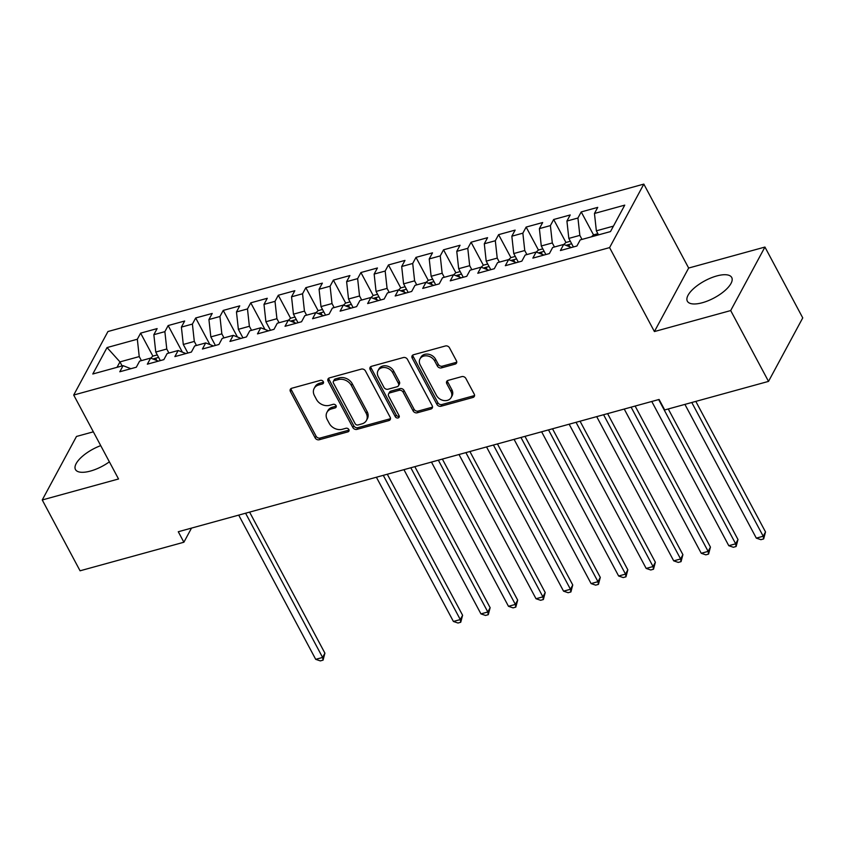 <?xml version="1.0" encoding="UTF-8"?>
<svg xmlns="http://www.w3.org/2000/svg" width="845" height="845" viewBox="0 0 845 845"><rect width="100%" height="100%" fill="white"/><g stroke="black" fill="none" stroke-linecap="round" stroke-linejoin="round"><path stroke-width="1.27" d="M323.318 381.634A2.218 1.764 -151.7 0 0 320.466 380.356L291.747 388.256A3.169 2.524 -151.7 0 0 290.342 389.323A3.169 2.524 -151.7 0 0 290.416 391.573L315.164 437.921A3.169 2.524 -151.7 0 0 319.252 439.749L347.971 431.848A2.218 1.764 -151.7 0 0 346.038 428.246L342.32 429.271A10.129 8.07 -151.7 0 1 329.275 423.408L327.216 419.542A10.129 8.07 -151.7 0 1 326.941 412.36A10.129 8.07 -151.7 0 1 331.462 408.927L335.18 407.903A2.218 1.764 -151.7 0 0 333.257 404.301L329.539 405.325A10.129 8.07 -151.7 0 1 316.484 399.463L314.424 395.597A10.129 8.07 -151.7 0 1 314.16 388.415A10.129 8.07 -151.7 0 1 318.681 384.982L322.389 383.957A2.218 1.764 -151.7 0 0 323.318 381.634M716.75 275.956A25.16 9.739 -28.1 0 0 694.505 287.796A25.16 9.739 -28.1 0 0 687.344 301.19A25.16 9.739 -28.1 0 0 702.322 302.732A25.16 9.739 -28.1 0 0 724.566 290.891A25.16 9.739 -28.1 0 0 731.728 277.498A25.16 9.739 -28.1 0 0 716.75 275.956M100.724 445.632A25.16 9.739 -28.1 0 0 75.458 469.524A25.16 9.739 -28.1 0 0 90.426 471.066A25.16 9.739 -28.1 0 0 109.375 461.824M455.106 364.132A3.169 2.524 -151.7 0 0 456.522 363.054A3.169 2.524 -151.7 0 0 456.437 360.815L449.498 347.813A3.169 2.524 -151.7 0 0 445.421 345.975L413.522 354.752A3.169 2.524 -151.7 0 0 412.106 355.829A3.169 2.524 -151.7 0 0 412.191 358.069L436.939 404.417A3.169 2.524 -151.7 0 0 441.016 406.255L472.915 397.477A3.169 2.524 -151.7 0 0 474.32 396.4A3.169 2.524 -151.7 0 0 474.246 394.161L465.859 378.454A3.169 2.524 -151.7 0 0 461.771 376.616L448.125 380.377A3.169 2.524 -151.7 0 0 446.72 381.444A3.169 2.524 -151.7 0 0 446.794 383.693L450.955 391.488A8.471 6.749 -151.7 0 1 451.177 397.488A8.471 6.749 -151.7 0 1 443.995 400.551A8.471 6.749 -151.7 0 1 436.495 395.46L420.208 364.945A8.471 6.749 -151.7 0 1 419.976 358.945A8.471 6.749 -151.7 0 1 427.169 355.882A8.471 6.749 -151.7 0 1 434.668 360.973L437.383 366.054A3.169 2.524 -151.7 0 0 441.46 367.892L455.106 364.132L456.036 362.42A3.169 2.524 -151.7 0 0 456.765 362.082M730.693 310.569L764.936 247.057L688.654 268.045L654.41 331.557L730.693 310.569L768.517 381.391L664.698 409.952L659.089 399.463L178.284 531.737L183.883 542.236L191.509 528.104M654.41 331.557L609.594 247.606L73.705 395.037L107.949 331.525L643.827 184.104L609.594 247.606M93.351 431.816L76.483 436.453L42.25 499.965L118.532 478.978L73.705 395.037M42.25 499.965L80.064 570.797L183.883 542.236M365.431 370.934A3.169 2.524 -151.7 0 0 361.354 369.107L329.455 377.884A3.169 2.524 -151.7 0 0 328.04 378.951A3.169 2.524 -151.7 0 0 328.124 381.201L352.872 427.549A3.169 2.524 -151.7 0 0 356.949 429.376L388.848 420.599A3.169 2.524 -151.7 0 0 390.263 419.532A3.169 2.524 -151.7 0 0 390.179 417.282L365.431 370.934M371.483 366.318L403.382 357.541A3.169 2.524 -151.7 0 1 407.459 359.378L432.207 405.727A3.169 2.524 -151.7 0 1 432.291 407.966A3.169 2.524 -151.7 0 1 430.876 409.043L417.229 412.793A3.169 2.524 -151.7 0 1 413.152 410.966L403.118 392.164A3.169 2.524 -151.7 0 0 399.041 390.337L389.989 392.83A3.169 2.524 -151.7 0 0 388.573 393.897A3.169 2.524 -151.7 0 0 388.658 396.147L399.104 415.719A2.218 1.764 -151.7 0 1 395.323 416.754L370.163 369.635A3.169 2.524 -151.7 0 1 370.078 367.385A3.169 2.524 -151.7 0 1 371.483 366.318M152.892 356.136L140.619 333.141L137.334 339.236L107.04 347.57L92.792 373.997L123.085 365.663L119.8 371.758L136.32 367.216L139.605 361.121L150.621 358.09L147.336 364.184L163.856 359.632L167.141 353.537L178.158 350.517L174.873 356.601L191.392 352.059L194.677 345.964L205.694 342.933L202.409 349.027L218.929 344.485L222.214 338.391L233.231 335.359L229.946 341.454L246.465 336.912L249.75 330.817L260.767 327.786L257.482 333.881L274.002 329.328L277.287 323.234L288.303 320.213L285.018 326.297L301.549 321.755L304.834 315.66L315.84 312.629L312.555 318.723L329.085 314.182L332.37 308.087L343.387 305.056L340.102 311.15L356.622 306.608L359.907 300.514L370.923 297.482L367.638 303.577L384.158 299.024L387.443 292.93L398.46 289.909L395.175 295.993L411.695 291.451L414.979 285.356L425.996 282.325L422.711 288.42L439.231 283.878L442.516 277.783L453.533 274.752L450.248 280.846L466.767 276.304L470.052 270.21L481.069 267.178L477.784 273.273L494.304 268.721L497.589 262.626L508.605 259.605L505.321 265.689L521.851 261.147L525.136 255.053L536.142 252.021L532.857 258.116L549.387 253.574L552.672 247.479L563.689 244.448L560.404 250.542L576.924 246.001L580.209 239.906L610.502 231.572L624.751 205.134L594.457 213.468L596.359 230.833L598.513 234.868M140.619 333.141L157.138 328.589L153.853 334.683L164.87 331.652L166.771 349.017L168.926 353.052M182.351 352.143L168.155 325.557L164.87 331.652M168.155 325.557L184.675 321.015L181.39 327.11L192.406 324.079L194.308 341.433L196.462 345.478M209.887 344.57L195.691 317.984L192.406 324.079M195.691 317.984L212.211 313.442L208.926 319.537L219.943 316.505L221.844 333.859L223.999 337.894M237.424 336.997L223.228 310.411L219.943 316.505M223.228 310.411L239.748 305.869L236.463 311.953L247.479 308.932L249.381 326.286L251.535 330.321M264.96 329.423L250.764 302.837L247.479 308.932M250.764 302.837L267.284 298.285L263.999 304.38L275.016 301.348L276.917 318.713L279.072 322.748M290.585 318.248L278.301 295.254L275.016 301.348M278.301 295.254L294.831 290.712L291.546 296.806L302.552 293.775L304.453 311.14L306.608 315.174M318.121 310.675L305.837 287.68L302.552 293.775M305.837 287.68L322.367 283.138L319.083 289.233L330.099 286.201L332 303.556L334.155 307.591M350.041 301.876L345.679 303.07L333.374 280.107L330.099 286.201M333.374 280.107L349.904 275.565L346.619 281.66L357.636 278.628L359.537 295.982L361.692 300.017M373.194 295.528L360.921 272.534L357.636 278.628M360.921 272.534L377.44 267.981L374.155 274.076L385.172 271.044L387.073 288.409L389.228 292.444M405.125 286.719L400.762 287.923L388.457 264.95L385.172 271.044M388.457 264.95L404.977 260.408L401.692 266.502L412.709 263.471L414.61 280.836L416.765 284.871M428.267 280.371L415.993 257.376L412.709 263.471M415.993 257.376L432.513 252.835L429.228 258.929L440.245 255.898L442.146 273.252L444.301 277.287M460.198 271.572L455.835 272.766L443.53 249.803L440.245 255.898M443.53 249.803L460.05 245.261L456.765 251.356L467.781 248.324L469.683 265.679L471.837 269.713M483.34 265.224L471.066 242.23L467.781 248.324M471.066 242.23L487.586 237.677L484.301 243.772L495.318 240.74L497.219 258.105L499.374 262.14M515.27 256.415L510.908 257.619L498.603 234.656L495.318 240.74M498.603 234.656L515.133 230.104L511.848 236.199L522.854 233.167L524.756 250.532L526.91 254.567M542.807 248.842L538.445 250.046L526.139 227.073L522.854 233.167M526.139 227.073L542.67 222.531L539.385 228.625L550.391 225.594L552.303 242.948L554.457 246.993M565.96 242.494L553.676 219.499L550.391 225.594M553.676 219.499L570.206 214.957L566.921 221.052L577.938 218.021L579.839 235.375L581.994 239.41M597.89 233.695L593.528 234.889L581.223 211.926L577.938 218.021M581.223 211.926L597.742 207.374L594.457 213.468M563.689 244.448L571.484 247.49M613.428 226.133L596.359 230.833M536.142 252.021L543.948 255.063M579.839 235.375L568.822 238.406L573.396 246.972M566.921 221.052L568.822 238.406M508.605 259.605L516.411 262.647M552.303 242.948L541.286 245.979L545.849 254.546M539.385 228.625L541.286 245.979M481.069 267.178L488.875 270.22M524.756 250.532L513.749 253.553L518.312 262.119M511.848 236.199L513.749 253.553M453.533 274.752L461.338 277.794M497.219 258.105L486.202 261.137L490.776 269.692M484.301 243.772L486.202 261.137M425.996 282.325L433.802 285.367M469.683 265.679L458.666 268.71L463.24 277.276M456.765 251.356L458.666 268.71M398.46 289.909L406.265 292.951M442.146 273.252L431.13 276.283L435.703 284.849M429.228 258.929L431.13 276.283M370.923 297.482L378.718 300.524M414.61 280.836L403.593 283.857L408.167 292.423M401.692 266.502L403.593 283.857M343.387 305.056L351.182 308.098M387.073 288.409L376.057 291.44L380.63 299.996M374.155 274.076L376.057 291.44M315.84 312.629L323.646 315.671M359.537 295.982L348.52 299.014L353.094 307.58M346.619 281.66L348.52 299.014M288.303 320.213L296.109 323.255M332 303.556L320.984 306.587L325.547 315.153M319.083 289.233L320.984 306.587M260.767 327.786L268.573 330.828M304.453 311.14L293.447 314.16L298.01 322.727M291.546 296.806L293.447 314.16M233.231 335.359L241.036 338.401M276.917 318.713L265.9 321.744L270.474 330.3M263.999 304.38L265.9 321.744M205.694 342.933L213.5 345.975M249.381 326.286L238.364 329.318L242.937 337.873M236.463 311.953L238.364 329.318M178.158 350.517L185.963 353.559M221.844 333.859L210.827 336.891L215.401 345.457M208.926 319.537L210.827 336.891M150.621 358.09L158.416 361.132M194.308 341.433L183.291 344.464L187.865 353.03M181.39 327.11L183.291 344.464M123.085 365.663L130.88 368.705M166.771 349.017L155.755 352.048L160.328 360.604M153.853 334.683L155.755 352.048M768.517 381.391L802.75 317.889L764.936 247.057M688.654 268.045L643.827 184.104M122.113 365.927L119.958 361.892L117.022 367.332M137.334 339.236L139.235 356.59L141.39 360.625M139.235 356.59L119.958 361.892L107.04 347.57M323.519 382.172A2.218 1.764 -151.7 0 1 323.318 382.246L319.6 383.26A10.129 8.07 -151.7 0 0 315.09 386.693L314.16 388.415M326.941 412.36L327.871 410.638A10.129 8.07 -151.7 0 1 332.391 407.205L336.109 406.191A2.218 1.764 -151.7 0 0 336.31 406.118M291.018 388.584A3.169 2.524 -151.7 0 0 291.345 389.851L316.093 436.2A3.169 2.524 -151.7 0 0 320.171 438.037L348.89 430.137A2.218 1.764 -151.7 0 0 349.091 430.063M328.726 378.211A3.169 2.524 -151.7 0 0 329.054 379.479L353.801 425.827A3.169 2.524 -151.7 0 0 357.879 427.665L389.777 418.888A3.169 2.524 -151.7 0 0 390.506 418.56M334.356 380.662A2.218 1.764 -151.7 0 0 333.426 382.986L355.143 423.672A2.218 1.764 -151.7 0 0 358.005 424.961L361.924 423.873A10.129 8.07 -151.7 0 0 366.434 420.44A10.129 8.07 -151.7 0 0 366.17 413.258L351.319 385.447A10.129 8.07 -151.7 0 0 338.275 379.585L334.356 380.662L335.275 378.951A2.218 1.764 -151.7 0 0 334.293 379.701L333.363 381.422M366.434 420.44L367.364 418.729A10.129 8.07 -151.7 0 0 367.1 411.547L366.17 413.258M335.275 378.951L339.204 377.873A10.129 8.07 -151.7 0 1 352.249 383.736L367.1 411.547M388.573 393.897L389.492 392.186A3.169 2.524 -151.7 0 1 390.908 391.108L399.96 388.615A3.169 2.524 -151.7 0 1 404.037 390.453L414.082 409.244A3.169 2.524 -151.7 0 0 418.159 411.082L431.806 407.322A3.169 2.524 -151.7 0 0 432.534 406.994M370.754 366.645A3.169 2.524 -151.7 0 0 371.082 367.924L396.242 415.043A2.218 1.764 -151.7 0 0 399.305 416.258M392.703 372.666A8.471 6.749 -151.7 0 0 385.204 367.575A8.471 6.749 -151.7 0 0 378.021 370.638A8.471 6.749 -151.7 0 0 378.243 376.638L383.979 387.39A3.169 2.524 -151.7 0 0 388.056 389.218L397.118 386.735A3.169 2.524 -151.7 0 0 398.523 385.658A3.169 2.524 -151.7 0 0 398.439 383.408L392.703 372.666L393.622 370.944A8.471 6.749 -151.7 0 0 386.133 365.853A8.471 6.749 -151.7 0 0 378.94 368.916L378.021 370.638M398.523 385.658L399.453 383.947A3.169 2.524 -151.7 0 0 399.368 381.697L398.439 383.408M393.622 370.944L399.368 381.697M419.976 358.945L420.905 357.224A8.471 6.749 -151.7 0 1 428.098 354.161A8.471 6.749 -151.7 0 1 435.587 359.252L438.301 364.343A3.169 2.524 -151.7 0 0 442.379 366.17L456.036 362.42M451.177 397.488L452.107 395.777A8.471 6.749 -151.7 0 0 451.885 389.767L450.955 391.488M447.396 380.704A3.169 2.524 -151.7 0 0 447.723 381.982L451.885 389.767M412.782 355.08A3.169 2.524 -151.7 0 0 413.12 356.358L437.868 402.706A3.169 2.524 -151.7 0 0 441.946 404.533L473.834 395.756A3.169 2.524 -151.7 0 0 474.573 395.428M157.286 354.911L152.924 356.104L150.706 358.122M238.702 515.112L315.713 659.343L322.6 657.452L324.913 653.164L249.602 512.123M156.23 360.276A8.545 3.971 -105.4 0 1 156.336 359.558L155.881 358.618L153.801 359.326M324.913 653.164L323.054 660.146L322.6 657.452L245.589 513.221M323.054 660.146L320.297 660.896L315.713 659.343M294.968 317.023L290.606 318.227L288.388 320.244M376.395 477.235L453.406 621.466L460.293 619.575L462.606 615.276L387.295 474.235M293.912 322.399A8.545 3.971 -105.4 0 1 294.018 321.681L293.564 320.741L291.483 321.449M462.606 615.276L460.736 622.258L460.293 619.575L383.281 475.344M460.736 622.258L457.979 623.019L453.406 621.466M322.505 309.45L318.142 310.654L315.935 312.661M403.931 469.662L480.942 613.893L487.829 611.991L490.142 607.703L414.832 466.662M321.449 314.815A8.545 3.971 -105.4 0 1 321.554 314.108L321.111 313.168L319.019 313.875M490.142 607.703L488.273 614.685L487.829 611.991L410.818 467.771M488.273 614.685L485.526 615.445L480.942 613.893M345.679 303.07L343.471 305.087M431.468 462.088L508.479 606.309L515.365 604.418L517.679 600.13L442.368 459.088M348.985 307.242A8.545 3.971 -105.4 0 1 349.091 306.524L348.647 305.584L346.566 306.291M517.679 600.13L515.809 607.111L515.365 604.418L438.354 460.187M515.809 607.111L513.063 607.872L508.479 606.309M377.588 294.303L373.226 295.496L371.008 297.514M459.004 454.504L536.015 598.735L542.902 596.845L545.215 592.556L469.904 451.515M376.532 299.669A8.545 3.971 -105.4 0 1 376.638 298.95L376.183 298.01L374.103 298.718M545.215 592.556L543.356 599.538L542.902 596.845L465.891 452.614M543.356 599.538L540.599 600.288L536.015 598.735M400.762 287.923L398.544 289.941M486.54 446.931L563.552 591.162L570.438 589.271L572.752 584.972L497.441 443.931M404.068 292.095A8.545 3.971 -105.4 0 1 404.174 291.377L403.72 290.437L401.639 291.145M572.752 584.972L570.893 591.954L570.438 589.271L493.427 445.04M570.893 591.954L568.136 592.715L563.552 591.162M432.661 279.146L428.299 280.35L426.081 282.367M514.077 439.358L591.088 583.589L597.975 581.687L600.288 577.399L524.977 436.358M431.605 284.512A8.545 3.971 -105.4 0 1 431.71 283.804L431.256 282.864L429.175 283.571M600.288 577.399L598.429 584.381L597.975 581.687L520.964 437.467M598.429 584.381L595.672 585.141L591.088 583.589M455.835 272.766L453.617 274.783M541.624 431.784L618.635 576.005L625.511 574.114L627.824 569.826L552.514 428.785M459.141 276.938A8.545 3.971 -105.4 0 1 459.247 276.22L458.793 275.28L456.712 275.988M627.824 569.826L625.965 576.808L625.511 574.114L548.5 429.883M625.965 576.808L623.209 577.568L618.635 576.005M487.734 263.999L483.372 265.193L481.154 267.21M569.16 424.201L646.171 568.431L653.048 566.541L655.361 562.252L580.061 421.211M486.678 269.365A8.545 3.971 -105.4 0 1 486.783 268.647L486.329 267.707L484.248 268.414M655.361 562.252L653.502 569.234L653.048 566.541L576.036 422.31M653.502 569.234L650.745 569.984L646.171 568.431M510.908 257.619L508.69 259.637M596.697 416.627L673.708 560.858L680.595 558.967L682.908 554.669L607.597 413.627M514.214 261.792A8.545 3.971 -105.4 0 1 514.32 261.073L513.866 260.133L511.785 260.841M682.908 554.669L681.038 561.65L680.595 558.967L603.583 414.737M681.038 561.65L678.281 562.411L673.708 560.858M538.445 250.046L536.237 252.063M624.233 409.054L701.244 553.285L708.131 551.384L710.444 547.095L635.134 406.054M541.751 254.208A8.545 3.971 -105.4 0 1 541.856 253.5L541.413 252.56L539.321 253.268M710.444 547.095L708.575 554.077L708.131 551.384L631.12 407.163M708.575 554.077L705.828 554.838L701.244 553.285M570.343 241.269L565.981 242.462L563.773 244.48M651.77 401.481L728.781 545.701L735.668 543.81L737.981 539.522L668.268 408.969M569.287 246.634A8.545 3.971 -105.4 0 1 569.393 245.916L568.949 244.976L566.868 245.684M737.981 539.522L736.111 546.504L735.668 543.81L658.656 399.579M736.111 546.504L733.365 547.264L728.781 545.701M593.528 234.889L591.394 236.822M684.915 404.396L756.317 538.128L763.204 536.237L765.517 531.949L695.815 401.396M765.517 531.949L763.658 538.93L763.204 536.237L691.791 402.505M763.658 538.93L760.901 539.68L756.317 538.128M319.6 383.26L318.681 384.982M336.109 406.191L335.18 407.903M332.391 407.205L331.462 408.927M348.89 430.137L347.971 431.848M320.171 438.037L319.252 439.749M316.093 436.2L315.164 437.921M291.345 389.851L290.416 391.573M323.318 382.246L322.389 383.957M389.777 418.888L388.848 420.599M357.879 427.665L356.949 429.376M353.801 425.827L352.872 427.549M329.054 379.479L328.124 381.201M352.249 383.736L351.319 385.447M339.204 377.873L338.275 379.585M431.806 407.322L430.876 409.043M418.159 411.082L417.229 412.793M414.082 409.244L413.152 410.966M404.037 390.453L403.118 392.164M399.96 388.615L399.041 390.337M390.908 391.108L389.989 392.83M396.242 415.043L395.323 416.754M371.082 367.924L370.163 369.635M442.379 366.17L441.46 367.892M438.301 364.343L437.383 366.054M435.587 359.252L434.668 360.973M447.723 381.982L446.794 383.693M473.834 395.756L472.915 397.477M441.946 404.533L441.016 406.255M437.868 402.706L436.939 404.417M413.12 356.358L412.191 358.069M158.606 357.393L152.871 358.967M296.299 319.516L290.564 321.089M323.836 311.932L318.1 313.516M351.372 304.358L345.637 305.932M378.909 296.785L373.173 298.359M406.445 289.212L400.72 290.786M433.981 281.628L428.257 283.212M461.528 274.055L455.793 275.628M489.065 266.481L483.329 268.055M516.601 258.908L510.866 260.482M544.138 251.324L538.402 252.908M571.674 243.751L565.939 245.325"/></g></svg>
